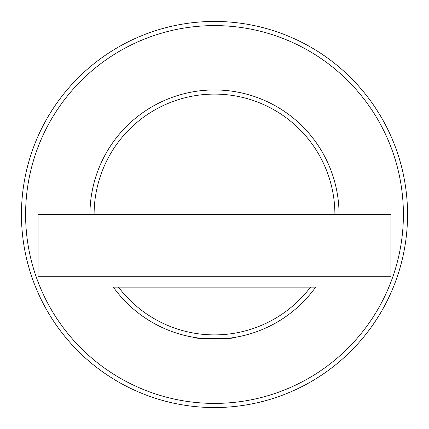 <?xml version="1.0" encoding="UTF-8"?>
<svg xmlns="http://www.w3.org/2000/svg" width="429" height="429" viewBox="0 0 429 429"><rect width="100%" height="100%" fill="white"/><g stroke="black" fill="none" stroke-linecap="round" stroke-linejoin="round"><path stroke-width="0.64" d="M214.5 403.399A188.899 188.899 0 0 0 403.399 214.5A188.899 188.899 0 0 0 214.5 25.601A188.899 188.899 0 0 0 25.601 214.5A188.899 188.899 0 0 0 214.5 403.399M214.5 21.45A193.05 193.05 0 0 1 407.55 214.5A193.05 193.05 0 0 1 214.5 407.55A193.05 193.05 0 0 1 21.45 214.5A193.05 193.05 0 0 1 214.5 21.45M235.778 337.215C237.114 339.205 191.919 339.216 193.222 337.215C191.908 339.21 237.081 339.21 235.778 337.215M334.899 214.5A120.399 120.399 0 0 0 214.5 94.101A120.399 120.399 0 0 0 94.101 214.5M89.951 214.5A124.549 124.549 0 0 1 214.5 89.951A124.549 124.549 0 0 1 339.049 214.5M315.664 287.151A124.549 124.549 0 0 1 113.336 287.151L315.664 287.151M118.495 287.151A120.399 120.399 0 0 0 310.505 287.151M38.058 214.5L38.058 276.775L390.942 276.775L390.942 214.5L38.058 214.5"/></g></svg>
